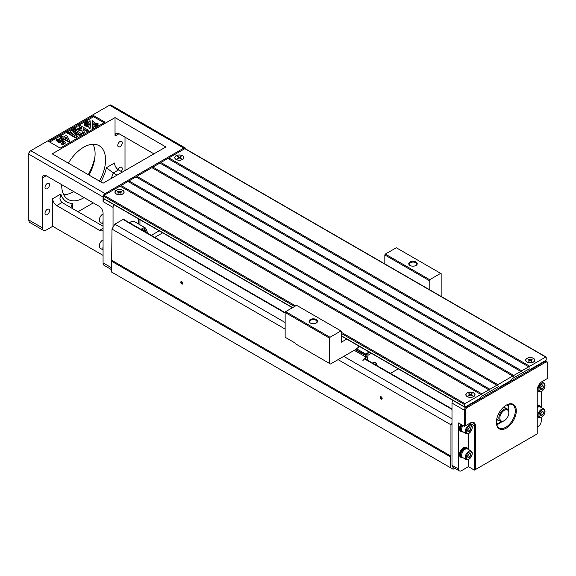 <?xml version="1.0" encoding="UTF-8"?>
<svg xmlns="http://www.w3.org/2000/svg" width="576" height="576" viewBox="0 0 576 576"><rect width="100%" height="100%" fill="white"/><g stroke="black" fill="none" stroke-linecap="round" stroke-linejoin="round"><path stroke-width="0.86" d="M358.711 346.003L358.164 347.472L355.723 349.452L330.502 364.018L329.508 363.442L329.508 338.119L285.142 312.502L285.638 311.638L296.604 305.309L341.467 331.207L341.467 342.144L346.745 339.098M358.898 346.118L358.164 347.472M359.705 346.579L358.416 347.328M384.833 263.916L384.833 254.945L385.33 254.081L429.696 279.698L440.662 273.362L441.158 273.65L441.158 296.438M429.696 279.698L429.199 280.562L384.833 254.945M429.199 289.526L429.199 280.562M285.638 311.638L330.005 337.255L340.97 330.919M330.005 337.255L329.508 338.119M354.226 350.316L365.695 356.94L362.909 360.511L365.796 357.689M365.198 355.5L365.198 354.924L355.723 349.452L355.723 350.028L365.861 355.5L365.119 356.047L365.695 356.94M376.524 365.364A6.286 6.286 0 0 0 376.186 363.917A5.357 3.096 120 0 0 375.286 362.786A5.357 3.096 120 0 0 372.564 363.074M374.328 362.354A5.357 3.096 -60 0 1 374.904 362.57A5.357 3.096 -60 0 1 375.091 362.693M375.286 362.484A5.638 3.254 -60 0 1 375.984 363.499M376.704 365.465A5.638 3.254 120 0 0 375.545 362.614A5.638 3.254 120 0 0 372.492 363.031M367.74 360.288L367.74 357.372L367.236 360M369.677 352.339L366.343 354.262L368.035 355.241L367.74 357.372M368.035 355.241L371.369 353.318M366.343 354.262L365.861 355.09L367.236 358.229M365.861 359.208L365.861 357.991M365.861 356.587L365.861 355.09M398.29 368.856L390.434 373.392M366.17 354.564L365.695 354.06L365.198 354.924L365.868 355.082M356.22 348.588L365.695 354.06L369.173 352.051M285.142 312.502L285.142 337.255L295.114 343.008L295.114 343.584L329.508 363.442M385.33 254.081L396.302 247.752L440.662 273.362M316.08 323.122A3.665 2.117 0 0 0 316.973 321.739A3.665 2.117 0 0 0 313.308 319.622A3.665 2.117 0 0 0 309.636 321.739A3.665 2.117 0 0 0 310.529 323.122M310.313 323.006L310.313 323.006A4.226 2.441 180 0 1 310.313 319.55A4.226 2.441 180 0 1 316.296 319.55A4.226 2.441 180 0 1 316.296 323.006A4.226 2.441 180 0 1 310.313 323.006M415.771 265.565A3.665 2.117 0 0 0 416.664 264.182A3.665 2.117 0 0 0 412.999 262.066A3.665 2.117 0 0 0 409.334 264.182A3.665 2.117 0 0 0 410.22 265.565M410.004 265.45L410.004 265.45A4.226 2.441 180 0 1 410.004 261.994A4.226 2.441 180 0 1 415.987 261.994A4.226 2.441 180 0 1 415.987 265.45A4.226 2.441 180 0 1 410.004 265.45M464.954 407.11L480.406 398.189L481.406 396.461L498.348 386.676L499.349 387.252L511.308 380.34L512.309 378.619L529.258 368.834L530.251 369.41L545.702 360.49A0.706 0.41 120 0 0 546.206 359.626L546.206 357.322A0.706 0.41 120 0 0 545.702 357.034L529.754 366.242A0.706 0.41 120 0 1 528.754 366.818L521.777 370.843A0.706 0.41 120 0 1 520.783 371.419L513.806 375.451A0.706 0.41 120 0 1 512.806 376.027L497.851 384.66A0.706 0.41 120 0 1 496.858 385.236L489.874 389.268A0.706 0.41 120 0 1 488.88 389.837L481.903 393.869A0.706 0.41 120 0 1 480.902 394.445L464.954 403.654A0.706 0.41 120 0 0 464.458 404.518L464.458 406.822A0.706 0.41 120 0 0 464.954 407.11M512.806 376.027L151.92 167.674L136.966 176.306A0.706 0.41 -60 0 1 136.469 177.17M520.783 371.419L159.898 163.066L152.914 167.098A0.706 0.41 -60 0 1 152.417 167.962M528.754 366.818L167.868 158.465L160.891 162.49A0.706 0.41 -60 0 1 160.394 163.354M545.702 357.034L184.817 148.68L168.869 157.889A0.706 0.41 -60 0 1 168.372 158.753M184.817 148.68A0.706 0.41 -60 0 1 185.17 148.644L546.055 356.998M104.069 198.749A0.706 0.41 -60 0 1 103.572 198.461L292.622 307.613M294.61 306.461L103.572 196.164L103.572 198.461M103.572 196.164A0.706 0.41 -60 0 1 104.069 195.3L295.61 305.885M480.902 394.445L120.017 186.091L104.069 195.3M488.88 389.837L127.994 181.483L121.018 185.515A0.706 0.41 -60 0 1 120.514 186.379M496.858 385.236L135.972 176.882L128.988 180.907A0.706 0.41 -60 0 1 128.491 181.771M128.988 180.907L489.874 389.268M160.891 162.49L521.777 370.843M121.018 185.515L481.903 393.869M136.966 176.306L497.851 384.66M152.914 167.098L513.806 375.451M473.674 392.861A4.579 2.642 180 0 1 473.674 396.605A4.579 2.642 180 0 1 467.194 396.605A4.579 2.642 180 0 1 467.194 392.861A4.579 2.642 180 0 1 473.674 392.861M122.76 190.26A4.579 2.642 180 0 1 122.76 194.004A4.579 2.642 180 0 1 116.28 194.004A4.579 2.642 180 0 1 116.28 190.26A4.579 2.642 180 0 1 122.76 190.26M182.578 155.729A4.579 2.642 180 0 1 182.578 159.466A4.579 2.642 180 0 1 176.098 159.466A4.579 2.642 180 0 1 176.098 155.729A4.579 2.642 180 0 1 182.578 155.729M533.491 358.33A4.579 2.642 180 0 1 533.491 362.066A4.579 2.642 180 0 1 527.011 362.066A4.579 2.642 180 0 1 527.011 358.33A4.579 2.642 180 0 1 533.491 358.33M168.869 157.889L529.754 366.242M115.034 117.598L52.229 153.857L103.068 183.211L165.874 146.952L115.034 117.598L115.034 136.015A5.638 3.254 -120 0 1 116.201 133.43A5.638 3.254 -120 0 1 119.023 133.711L153.914 153.857M77.983 211.738L93.305 202.896M42.257 178.034A5.638 3.254 60 0 1 43.423 175.45A5.638 3.254 60 0 1 46.246 175.73L42.257 178.034L42.257 227.758A5.638 3.254 120 0 0 43.423 230.342A5.638 3.254 120 0 0 46.246 230.062L52.726 226.325L103.068 255.391M125.006 170.546L125.006 137.167M103.068 226.224L62.035 202.529L56.714 205.603A5.638 3.254 60 0 1 52.726 198.691L52.726 226.325M99.389 181.087A31.018 17.906 120 0 0 99.137 145.699A31.018 17.906 120 0 0 83.628 147.24A31.018 17.906 120 0 0 68.371 163.181M61.704 184.651A31.018 17.906 120 0 0 68.119 199.426A31.018 17.906 120 0 0 83.628 197.892A31.018 17.906 120 0 0 84.125 197.597M120.017 141.48A3.175 1.829 120 0 0 117.943 144.281A3.175 1.829 120 0 0 118.433 146.822A3.175 1.829 120 0 0 121.608 144.986A3.175 1.829 120 0 0 121.608 141.329A3.175 1.829 120 0 0 120.017 141.48M121.219 171.468A3.175 1.829 120 0 0 121.608 167.227A3.175 1.829 120 0 0 120.017 167.386A3.175 1.829 120 0 0 118.13 169.668M47.246 183.499A3.175 1.829 120 0 0 45.173 186.293A3.175 1.829 120 0 0 45.655 188.834A3.175 1.829 120 0 0 48.83 187.006A3.175 1.829 120 0 0 48.83 183.341A3.175 1.829 120 0 0 47.246 183.499M47.246 209.398A3.175 1.829 120 0 0 45.173 212.198A3.175 1.829 120 0 0 45.655 214.74A3.175 1.829 120 0 0 48.83 212.904A3.175 1.829 120 0 0 48.83 209.246A3.175 1.829 120 0 0 47.246 209.398M63.799 194.825A31.018 17.906 120 0 0 73.166 191.844A31.018 17.906 120 0 0 73.656 191.556M88.92 175.039A31.018 17.906 120 0 0 92.995 144.259M454.745 468.259L453.074 469.217L111.542 272.038L111.996 229.104L113.04 227.29L113.04 207.382A2.822 1.627 -60 0 1 114.077 204.768M113.04 207.382L103.068 201.629L103.068 197.028L28.8 154.145L28.8 219.989A5.638 3.254 120 0 0 29.966 222.574L43.423 230.342M46.246 175.73L99.086 206.237A5.638 3.254 60 0 1 103.068 213.142L103.068 262.872L111.542 267.761M113.04 227.29L114.826 224.194L123.012 219.47A1.411 0.814 -60 0 1 123.718 219.406L285.142 312.602M154.829 237.362L162.677 232.826M141.084 229.428A6.343 3.665 -60 0 1 145.62 228.082L134.158 221.458A6.343 3.665 120 0 0 129.614 222.811M138.463 223.949L138.463 218.844M105.062 122.198L93.6 115.582L48.737 141.48L60.206 148.104L105.062 122.198M185.803 149.004A2.822 1.627 120 0 0 185.234 147.96A2.822 1.627 120 0 0 183.823 148.104L105.062 193.572A2.822 1.627 120 0 0 103.068 197.028M185.234 147.96L110.959 105.084A2.822 1.627 120 0 0 109.548 105.221L30.794 150.689A2.822 1.627 120 0 0 28.8 154.145L28.8 153.569A2.117 1.224 -60 0 1 30.298 150.977L30.794 150.689L105.062 193.572M100.8 181.901A33.84 19.534 120 0 0 106.452 167.674L114.538 163.008A5.638 3.254 -120 0 0 118.526 169.913L122.314 172.102M116.993 175.176L113.198 172.987A39.478 22.795 -60 0 1 111.19 178.524M103.068 229.99A5.638 3.254 60 0 1 102.398 230.63A5.638 3.254 60 0 1 99.583 230.35L103.068 228.334M56.714 205.603L99.583 230.35M88.25 174.658A36.655 21.161 120 0 0 95.004 156.24M103.068 201.629A2.822 1.627 -60 0 1 104.105 199.015M111.542 269.669L104.242 265.45A5.638 3.254 -60 0 1 103.068 262.872M94.716 158.774A35.244 20.347 -60 0 1 88.538 174.823M106.452 167.674L113.198 172.987L118.526 169.913M62.035 202.529L60.473 200.736L59.933 198.619L60.804 194.033A33.84 19.534 120 0 0 72.662 203.45L72.662 208.663M71.014 207.713L71.532 205.337L72.662 203.45M81.785 133.798L79.862 134.914L73.26 132.437L77.558 136.238L75.629 137.354L67.651 132.754L68.846 132.062L75.125 135.684L70.114 131.328L71.352 130.615L78.89 133.51L72.619 129.881L73.814 129.197L81.785 133.798L81.785 134.374L79.862 135.49L74.39 133.438M77.558 136.238L77.558 136.814L75.629 137.93L67.651 133.33L67.651 132.754M73.152 134.546L70.114 131.904L70.114 131.328M75.917 132.365L72.619 130.457L72.619 129.881M65.635 142.762L63.173 144.576L61.085 144.072L62.107 142.718L63.972 142.423L62.446 140.954L59.242 142.236L56.095 139.874L60.178 138.6L65.671 142.488L63.173 144L61.085 143.496M63.871 142.69L62.496 141.566M62.446 141.523L59.242 142.812L56.095 140.45L56.095 139.874M104.069 122.774L93.6 116.734L49.738 142.056M98.107 124.236L92.254 124.488L92.678 120.528L94.277 122.746L98.107 123.667L98.107 124.236M87.07 121.255L86.933 120.708L87.437 120.643M87.437 120.449L88.142 121.738L87.257 121.608M92.678 128.909L92.254 124.949L98.107 125.201L98.107 125.777L94.277 126.698L92.678 128.909L92.254 124.949M90.454 124.488L84.593 124.236L84.593 123.667L88.423 122.746L90.022 120.528L90.454 124.488M85.104 121.831L85.896 123.034L85.406 123.314L84.672 122.587L84.672 122.011L85.183 121.954M90.022 128.909L88.423 126.698L84.593 125.777L84.593 125.201L90.454 124.949L90.022 128.909L88.423 126.698M87.235 121.68L86.119 121.536L85.982 122.407L85.291 121.687L85.766 121.378L86.213 122.076L85.99 121.248L86.918 121.687L86.177 121.14L86.501 120.953L87.235 121.68L87.235 122.256L86.335 122.206L85.982 122.983L85.392 122.22L85.968 122.962M60.581 136.829L61.769 136.145L63.374 137.074L65.981 135.569L67.32 136.339L69.617 140.861L69.617 141.437L68.587 142.034L63.533 139.111L62.741 139.565L61.394 138.794L62.186 137.758L60.581 136.829L60.581 137.405L61.69 138.046M88.193 130.104L86.904 130.846L83.362 128.801L84.298 132.35L82.57 133.344L81.864 130.169L74.462 128.815L76.126 127.858L81.626 129.002L81.338 127.634L78.926 126.238L80.215 125.496L88.193 130.104L88.193 130.68L86.904 131.422L83.542 129.478M84.298 132.35L84.298 132.926L82.57 133.92L81.864 130.745L74.462 129.391L74.462 128.815M81.497 128.981L81.338 128.21L78.926 126.814L78.926 126.238M90.454 123.912L84.593 123.667M98.107 125.201L94.277 126.122L94.277 126.698M94.277 126.122L92.678 128.333M85.896 122.458L85.406 123.314L85.464 122.638M85.392 122.717L84.694 122.033L84.694 122.609M88.423 126.122L84.593 125.201M90.454 124.949L90.022 128.333M86.882 121.889L86.882 122.465M85.954 121.27L85.954 121.81M88.142 121.162L87.07 120.679L87.07 121.212M87.07 120.679L86.947 121.306M87.055 121.86L87.257 121.032M98.107 123.667L92.254 123.912M93.6 115.582L93.6 116.734M69.617 140.861L68.587 141.458L68.587 142.034M68.587 141.458L63.533 138.535L63.533 139.111M63.533 138.535L62.741 139.565M62.741 138.989L61.394 138.218M66.182 137.002L64.714 137.851L67.442 139.421L66.182 137.002L66.182 137.578L65.21 138.139M67.01 139.176L66.182 137.578M86.904 130.846L86.904 131.422M82.57 133.344L82.57 133.92M81.864 130.169L81.864 130.745M81.338 127.634L81.338 128.21M61.322 140.839L61.301 140.695C59.544 139.298 58.385 139.104 57.83 140.112C59.594 141.538 60.754 141.739 61.301 140.695L61.301 140.976M61.301 141.271C59.544 139.874 58.385 139.68 57.83 140.688M79.862 134.914L79.862 135.49M75.629 137.354L75.629 137.93M145.519 231.991L146.218 229.63L144.835 231.595M143.374 230.753L145.195 229.039L144.079 231.163M146.218 229.63L144.936 231.653M143.474 230.81L145.195 229.039M103.068 221.177A4.795 2.765 120 0 0 103.068 223.063M103.068 220.781A4.932 2.851 120 0 0 102.874 222.235A4.932 2.851 120 0 0 103.068 223.459M103.068 224.021L100.303 222.422A4.932 2.851 -60 0 1 99.281 220.162A4.932 2.851 -60 0 1 103.068 213.962M103.068 247.075A4.795 2.765 120 0 0 103.068 248.962M103.068 246.679A4.932 2.851 120 0 0 102.874 248.134A4.932 2.851 120 0 0 103.068 249.365M103.068 249.919L100.303 248.321A4.932 2.851 -60 0 1 99.281 246.067A4.932 2.851 -60 0 1 103.068 239.861M151.337 235.354L159.192 230.818M139.954 219.708L139.954 224.806M147.859 233.345A4.824 4.824 0 0 0 147.816 233.201A4.018 2.318 120 0 0 147.11 232.25A4.018 2.318 120 0 0 147.074 232.229L147.11 232.25M450.497 467.734L450.497 456.898L111.542 261.202M465.948 406.534L466.452 406.822A2.822 1.627 -60 0 0 464.458 410.27L464.458 426.391L458.474 422.935L458.474 468.979A4.226 2.441 120 0 0 459.353 470.916L452.873 467.179A4.226 2.441 -60 0 1 451.994 465.242L451.994 403.078A2.822 1.627 -60 0 1 453.031 400.464M450.497 456.898L450.95 456.12L450.95 424.8L451.994 422.986M111.996 229.104L285.142 329.069M338.083 359.64L450.95 424.8M450.95 456.12L111.996 260.424M181.778 281.664L181.778 281.664A1.411 0.814 60 0 1 182.772 283.392A1.411 0.814 60 0 1 181.778 283.968A1.411 0.814 60 0 1 180.778 282.24A1.411 0.814 60 0 1 181.778 281.664M381.161 396.778L381.161 396.778A1.411 0.814 60 0 1 382.162 398.506A1.411 0.814 60 0 1 381.161 399.082A1.411 0.814 60 0 1 380.167 397.354A1.411 0.814 60 0 1 381.161 396.778M114.826 224.194L285.142 322.524M343.757 356.364L451.994 418.86M181.886 281.729A1.13 0.648 -120 0 0 181.411 281.722A1.13 0.648 -120 0 0 181.411 283.025A1.13 0.648 -120 0 0 182.542 283.673A1.13 0.648 -120 0 0 182.772 283.262M381.269 396.842A1.13 0.648 -120 0 0 380.801 396.835A1.13 0.648 -120 0 0 380.801 398.138A1.13 0.648 -120 0 0 381.924 398.786A1.13 0.648 -120 0 0 382.154 398.376M182.477 155.786A4.442 2.563 0 0 0 176.242 155.758A4.442 2.563 0 0 0 176.105 159.358A4.442 2.563 0 0 0 176.198 159.408A4.442 2.563 0 0 0 182.563 159.358A4.442 2.563 0 0 0 182.477 155.786M180.72 158.681L179.338 157.882L177.948 158.681L177.458 158.4L178.848 157.601L177.458 156.802L177.948 156.514L179.338 157.313L180.72 156.514L181.21 156.802L179.827 157.601L181.21 158.4L180.72 158.681M178.848 158.162L178.848 157.601M178.25 157.255L177.948 156.514M179.338 157.313L179.338 157.882M180.425 157.255L180.72 156.514M179.827 158.162L179.827 157.601M116.381 193.946A4.442 2.563 0 0 0 122.753 193.889A4.442 2.563 0 0 0 122.659 190.318A4.442 2.563 0 0 0 116.424 190.296A4.442 2.563 0 0 0 116.287 193.889A4.442 2.563 0 0 0 116.381 193.946M120.902 193.212L119.52 192.413L118.138 193.212L117.648 192.931L119.03 192.132L117.648 191.333L118.138 191.052L119.52 191.851L120.902 191.052L121.392 191.333L120.01 192.132L121.392 192.931L120.902 193.212M120.01 192.694L120.01 192.132M120.607 191.786L120.902 191.052M119.52 191.851L119.52 192.413M118.433 191.786L118.138 191.052M119.03 192.694L119.03 192.132M468.446 459.526L468.446 466.682L474.422 470.131L474.422 425.815A6.343 3.665 120 0 0 473.112 422.906A6.343 3.665 120 0 0 469.937 423.223L470.434 422.935A7.049 4.068 -60 0 1 475.423 425.815L475.423 469.555L537.228 433.872L537.228 390.125A7.049 4.068 -60 0 1 542.218 381.492L547.2 378.619L547.2 363.074A2.117 1.224 120 0 0 545.702 362.21L466.949 407.686A2.117 1.224 120 0 0 465.451 410.27L465.451 425.815L470.434 422.935M468.446 466.682L461.462 470.707A4.226 2.441 120 0 1 459.353 470.916M537.228 426.967L538.229 426.391A4.226 2.441 120 0 0 541.217 421.207L541.217 417.514M463.054 457.754A5.638 3.254 -60 0 1 461.34 457.574L460.642 457.171A5.638 3.254 -60 0 1 459.468 454.594A5.638 3.254 -60 0 1 461.93 448.92A5.638 3.254 -60 0 1 466.279 447.408L466.978 447.811A5.638 3.254 -60 0 1 467.986 449.208M463.054 431.856A5.638 3.254 -60 0 1 461.34 431.676L460.642 431.273A5.638 3.254 -60 0 1 459.468 428.688A5.638 3.254 -60 0 1 460.901 424.339M468.446 433.627L468.446 449.467M537.228 405.238A5.638 3.254 -60 0 1 539.057 405.389L539.748 405.792A5.638 3.254 -60 0 1 540.763 407.189M541.217 407.455L541.217 391.608M466.949 407.686L466.452 406.822L545.206 361.346A2.822 1.627 -60 0 1 546.617 361.21A2.822 1.627 -60 0 1 547.2 362.498L547.2 363.074M474.422 470.131L475.423 469.555M506.326 428.119A14.098 8.143 -60 0 1 496.354 422.359A14.098 8.143 -60 0 1 506.326 405.094A14.098 8.143 -60 0 1 516.298 410.846A14.098 8.143 -60 0 1 506.326 428.119M464.458 426.391L465.451 425.815M496.361 422.064A13.392 7.733 120 0 0 499.133 427.918A13.392 7.733 120 0 0 505.829 427.255A13.392 7.733 120 0 0 514.577 415.447A13.392 7.733 120 0 0 512.525 404.719A13.392 7.733 120 0 0 506.074 405.245M496.728 424.598A13.392 7.733 120 0 0 501.955 421.582M508.45 410.335A13.392 7.733 120 0 0 508.45 404.294M461.34 431.676A5.638 3.254 -60 0 1 460.166 429.091A5.638 3.254 -60 0 1 461.599 424.735M462.168 431.179L461.758 430.942A4.795 2.765 -60 0 1 462.024 424.987M466.272 433.714A4.932 2.851 120 0 0 471.211 430.862A4.932 2.851 120 0 0 471.211 425.167A4.932 2.851 120 0 0 467.41 426.485A4.932 2.851 120 0 0 465.25 431.453A4.932 2.851 120 0 0 466.272 433.714L462.686 431.64A4.932 2.851 -60 0 1 461.664 429.379A4.932 2.851 -60 0 1 462.946 425.52M466.214 431.359A4.14 2.39 120 0 0 470.606 431.748A4.14 2.39 120 0 0 470.606 425.902A4.14 2.39 120 0 0 466.214 431.359M467.417 430.668L468.281 428.443L470.002 427.442L470.866 428.674L470.002 430.898L468.281 431.892L467.417 430.668M468.583 428.263L467.705 429.926M470.866 428.674L469.375 427.81M470.002 430.898L468.007 429.746M461.34 457.574A5.638 3.254 -60 0 1 460.166 454.997A5.638 3.254 -60 0 1 462.629 449.323A5.638 3.254 -60 0 1 466.978 447.811M462.168 457.085L461.758 456.847A4.795 2.765 -60 0 1 461.758 451.31A4.795 2.765 -60 0 1 466.553 448.538L466.963 448.776M466.272 459.612L462.686 457.538A4.932 2.851 -60 0 1 461.664 455.285A4.932 2.851 -60 0 1 463.817 450.317A4.932 2.851 -60 0 1 467.618 448.992L471.211 451.066A4.932 2.851 120 0 0 467.41 452.39A4.932 2.851 120 0 0 465.25 457.358A4.932 2.851 120 0 0 466.272 459.612A4.932 2.851 120 0 0 471.211 456.768A4.932 2.851 120 0 0 471.211 451.066M466.214 457.258A4.14 2.39 120 0 0 470.606 457.654A4.14 2.39 120 0 0 470.606 451.8A4.14 2.39 120 0 0 466.214 457.258M467.417 456.566L468.281 454.342L470.002 453.348L470.866 454.572L470.002 456.797L468.281 457.798L467.417 456.566M468.583 454.162L467.705 455.825M470.866 454.572L469.375 453.708M470.002 456.797L468.007 455.645M537.228 405.914A5.638 3.254 -60 0 1 539.748 405.792M537.228 406.606A4.795 2.765 -60 0 1 539.33 406.526L539.741 406.764M537.228 407.707A4.932 2.851 -60 0 1 540.396 406.98L543.982 409.054A4.932 2.851 120 0 0 540.18 410.371A4.932 2.851 120 0 0 538.027 415.339A4.932 2.851 120 0 0 539.05 417.6A4.932 2.851 120 0 0 543.982 414.749A4.932 2.851 120 0 0 543.982 409.054M538.992 415.246A4.14 2.39 120 0 0 543.377 415.634A4.14 2.39 120 0 0 543.377 409.788A4.14 2.39 120 0 0 538.992 415.246M540.187 414.554L541.051 412.33L542.779 411.329L543.643 412.56L542.779 414.785L541.051 415.778L540.187 414.554M541.361 412.15L540.475 413.813M543.643 412.56L542.146 411.696M542.779 414.785L540.785 413.633M538.027 389.441A4.932 2.851 120 0 0 539.05 391.694A4.932 2.851 120 0 0 543.982 388.85A4.932 2.851 120 0 0 543.982 383.148A4.932 2.851 120 0 0 540.18 384.473A4.932 2.851 120 0 0 538.027 389.441M538.992 389.34A4.14 2.39 120 0 0 543.377 389.736A4.14 2.39 120 0 0 543.377 383.882A4.14 2.39 120 0 0 538.992 389.34M540.187 388.649L541.051 386.424L542.779 385.43L543.643 386.654L542.779 388.879L541.051 389.88L540.187 388.649M541.361 386.244L540.475 387.907M543.643 386.654L542.146 385.79M542.779 388.879L540.785 387.727M473.58 392.918A4.442 2.563 0 0 0 467.345 392.897A4.442 2.563 0 0 0 467.208 396.49A4.442 2.563 0 0 0 467.294 396.547A4.442 2.563 0 0 0 473.666 396.49A4.442 2.563 0 0 0 473.58 392.918M471.823 395.813L470.434 395.014L469.051 395.813L468.562 395.532L469.951 394.733L468.562 393.934L469.051 393.653L470.434 394.452L471.823 393.653L472.313 393.934L470.923 394.733L472.313 395.532L471.823 395.813M470.434 394.452L470.434 395.014M471.521 394.387L471.823 393.653M469.951 395.294L469.951 394.733M470.923 395.294L470.923 394.733M469.346 394.387L469.051 393.653M533.39 358.387A4.442 2.563 0 0 0 527.155 358.358A4.442 2.563 0 0 0 527.026 361.958A4.442 2.563 0 0 0 527.112 362.009A4.442 2.563 0 0 0 533.484 361.958A4.442 2.563 0 0 0 533.39 358.387M531.641 361.282L530.251 360.482L528.869 361.282L528.379 361.001L529.762 360.202L528.379 359.395L528.869 359.114L530.251 359.914L531.641 359.114L532.123 359.395L530.741 360.202L532.123 361.001L531.641 361.282M530.251 359.914L530.251 360.482M531.338 359.856L531.641 359.114M529.762 360.763L529.762 360.202M530.741 360.763L530.741 360.202M529.164 359.856L528.869 359.114M496.476 423.439A11.282 6.509 120 0 0 501.494 421.596M508.234 409.925A11.282 6.509 120 0 0 507.319 404.654M497.736 419.789A0.706 0.41 -60 0 1 497.138 420.142A7.754 4.478 -60 0 1 496.562 419.918M496.699 419.17A7.049 4.068 120 0 0 496.922 419.314L500.306 421.272A7.049 4.068 -60 0 1 500.306 413.129A7.049 4.068 -60 0 1 507.355 409.061A7.049 4.068 -60 0 1 508.817 412.286L508.817 412.862A6.343 3.665 120 0 0 504.331 410.27A6.343 3.665 120 0 0 499.846 418.046A6.343 3.665 120 0 0 504.331 420.631L503.834 420.919A7.049 4.068 -60 0 1 500.306 421.272M507.355 409.061L503.971 407.102A7.049 4.068 120 0 0 503.734 406.987M503.834 420.919L504.331 420.631A6.343 3.665 120 0 0 508.817 412.862M365.796 356.882L365.796 358.056M341.467 332.359L464.954 403.654M464.458 404.518L341.467 333.511M341.467 335.815L464.458 406.822M119.023 133.711L115.034 136.015M52.726 198.691L60.804 194.033M28.8 219.989L42.257 227.758M183.823 148.104L109.548 105.221M30.298 150.977L30.794 150.689L30.298 150.977M85.392 121.644L85.392 122.17M63.173 144L63.173 144.576M146.815 232.74A5.638 3.254 120 0 0 146.938 231.559A5.638 3.254 120 0 0 141.984 229.954M123.012 219.47L285.142 313.078M364.687 358.999L451.994 409.406M475.423 425.815L474.422 425.815L469.937 423.223M545.702 362.21L544.709 361.058M458.474 468.979L451.994 465.242M465.451 410.27L464.458 410.27L451.994 403.078M496.577 419.818L497.138 420.142M375.286 362.786L374.904 362.57M365.918 357.862L365.918 356.71M464.602 407.146L341.467 336.053M292.414 307.728L103.716 198.785M62.496 141.833L62.496 141.257M65.671 143.064L65.671 142.488M146.959 232.826L147.139 231.271L145.62 228.082M365.018 358.718L451.994 408.931M176.882 159.833L176.105 159.358M181.793 159.833L182.563 159.358M121.975 194.364L122.753 193.889M117.065 194.364L116.287 193.889M546.617 361.21L545.537 360.583M471.211 425.167L468.893 423.828M539.05 417.6L537.228 416.549M543.982 383.148L541.692 381.83M539.05 391.694L537.228 390.643M467.978 396.965L467.208 396.49M472.896 396.965L473.666 396.49M527.796 362.434L527.026 361.958M532.706 362.434L533.484 361.958"/></g></svg>

